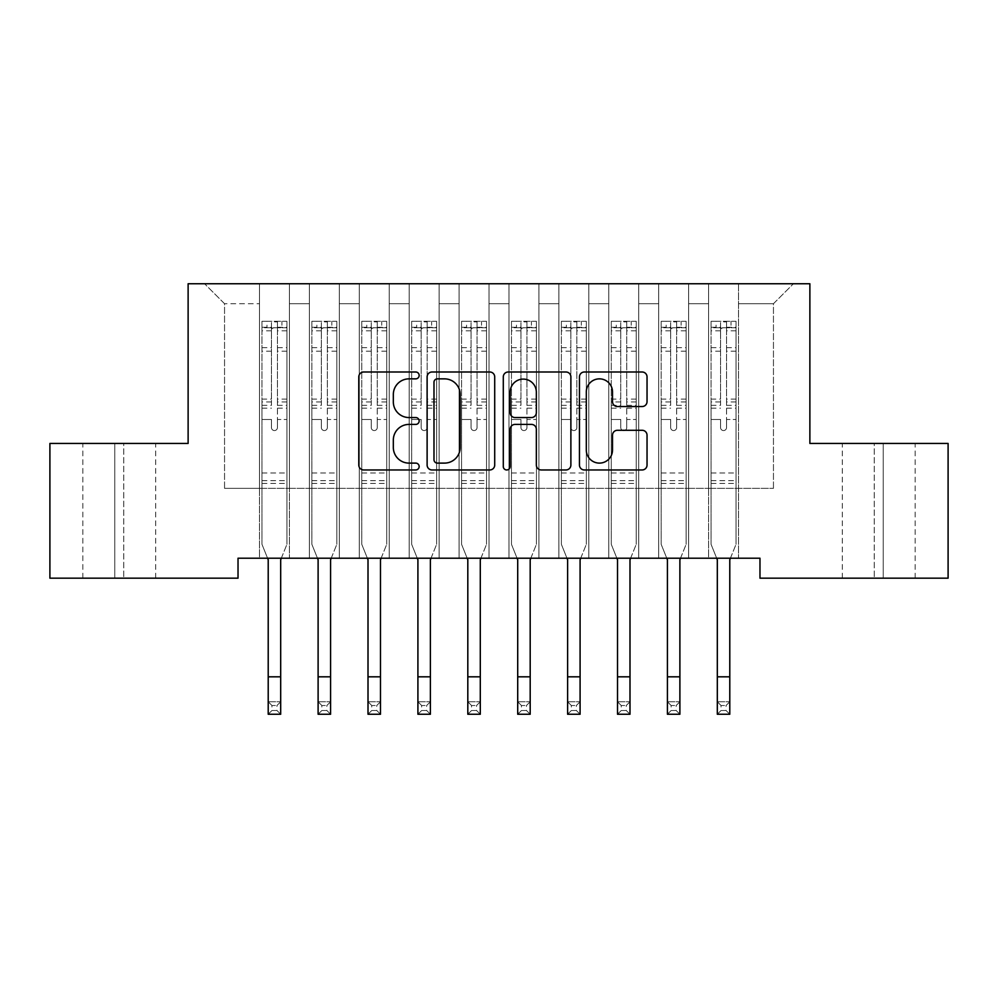 <?xml version="1.0" encoding="UTF-8"?>
<svg xmlns="http://www.w3.org/2000/svg" width="998" height="998" viewBox="0 0 998 998"><rect width="100%" height="100%" fill="white"/><g stroke="black" fill="none" stroke-linecap="round" stroke-linejoin="round"><path stroke-width="0.75" stroke-dasharray="4.99 3.74" d="M419.16 375.435A3.431 3.431 0 0 0 415.729 372.005L363.696 372.005A4.903 4.903 0 0 0 358.793 376.895L358.793 465.068A4.903 4.903 0 0 0 363.696 469.958L415.729 469.958A3.431 3.431 0 0 0 419.16 466.528A3.431 3.431 0 0 0 415.729 463.109L408.993 463.109A15.669 15.669 0 0 1 393.324 447.428L393.324 440.081A15.669 15.669 0 0 1 408.993 424.412L415.729 424.412A3.431 3.431 0 0 0 419.16 420.981A3.431 3.431 0 0 0 415.729 417.551L408.993 417.551A15.669 15.669 0 0 1 393.324 401.882L393.324 394.534A15.669 15.669 0 0 1 408.993 378.853L415.729 378.853A3.431 3.431 0 0 0 419.16 375.435M809.877 283.756L188.123 283.756L188.123 443.436L49.9 443.436L49.9 578.166L238.023 578.166L238.023 558.206L759.977 558.206L759.977 578.166L948.1 578.166L948.1 443.436L809.877 443.436L809.877 283.756M708.58 283.756L793.41 283.756L738.52 283.756L738.52 488.346L773.45 488.346L738.52 488.346L738.52 303.716L773.45 303.716L738.52 303.716L738.52 283.756L738.52 558.206L738.52 283.756L708.58 283.756L708.58 488.346L708.58 303.716L688.62 303.716L708.58 303.716L708.58 283.756L708.58 558.206L738.52 558.206L738.52 488.346L738.52 558.206L708.58 558.206L738.52 558.206L708.58 558.206L708.58 283.756M658.68 283.756L688.62 283.756L688.62 488.346L708.58 488.346L688.62 488.346L688.62 283.756L688.62 558.206L688.62 283.756L638.72 283.756L658.68 283.756L658.68 488.346L658.68 303.716L638.72 303.716L658.68 303.716L658.68 283.756L658.68 558.206L688.62 558.206L688.62 488.346L688.62 558.206L658.68 558.206L688.62 558.206L658.68 558.206L658.68 283.756M608.78 283.756L638.72 283.756L638.72 488.346L658.68 488.346L638.72 488.346L638.72 283.756L638.72 558.206L638.72 283.756L588.82 283.756L608.78 283.756L608.78 488.346L608.78 303.716L588.82 303.716L608.78 303.716L608.78 283.756L608.78 558.206L638.72 558.206L638.72 488.346L638.72 558.206L608.78 558.206L638.72 558.206L608.78 558.206L608.78 283.756M558.88 283.756L588.82 283.756L588.82 488.346L608.78 488.346L588.82 488.346L588.82 283.756L588.82 558.206L588.82 283.756L538.92 283.756L558.88 283.756L558.88 488.346L558.88 303.716L538.92 303.716L558.88 303.716L558.88 283.756L558.88 558.206L588.82 558.206L588.82 488.346L588.82 558.206L558.88 558.206L588.82 558.206L558.88 558.206L558.88 283.756M508.98 283.756L538.92 283.756L538.92 488.346L558.88 488.346L538.92 488.346L538.92 283.756L538.92 558.206L538.92 283.756L489.02 283.756L508.98 283.756L508.98 488.346L508.98 303.716L489.02 303.716L508.98 303.716L508.98 283.756L508.98 558.206L538.92 558.206L538.92 488.346L538.92 558.206L508.98 558.206L538.92 558.206L508.98 558.206L508.98 283.756M459.08 283.756L489.02 283.756L489.02 488.346L508.98 488.346L489.02 488.346L489.02 283.756L489.02 558.206L489.02 283.756L439.12 283.756L459.08 283.756L459.08 488.346L459.08 303.716L439.12 303.716L459.08 303.716L459.08 283.756L459.08 558.206L489.02 558.206L489.02 488.346L489.02 558.206L459.08 558.206L489.02 558.206L459.08 558.206L459.08 283.756M409.18 283.756L439.12 283.756L439.12 488.346L459.08 488.346L439.12 488.346L439.12 283.756L439.12 558.206L439.12 283.756L389.22 283.756L409.18 283.756L409.18 488.346L409.18 303.716L389.22 303.716L409.18 303.716L409.18 283.756L409.18 558.206L439.12 558.206L439.12 488.346L439.12 558.206L409.18 558.206L439.12 558.206L409.18 558.206L409.18 283.756M359.28 283.756L389.22 283.756L389.22 488.346L409.18 488.346L389.22 488.346L389.22 283.756L389.22 558.206L389.22 283.756L339.32 283.756L359.28 283.756L359.28 488.346L359.28 303.716L339.32 303.716L359.28 303.716L359.28 283.756L359.28 558.206L389.22 558.206L389.22 488.346L389.22 558.206L359.28 558.206L389.22 558.206L359.28 558.206L359.28 283.756M309.38 283.756L339.32 283.756L339.32 488.346L359.28 488.346L339.32 488.346L339.32 283.756L339.32 558.206L339.32 283.756L289.42 283.756L309.38 283.756L309.38 488.346L309.38 303.716L289.42 303.716L309.38 303.716L309.38 283.756L309.38 558.206L339.32 558.206L339.32 488.346L339.32 558.206L309.38 558.206L339.32 558.206L309.38 558.206L309.38 283.756M259.48 283.756L289.42 283.756L289.42 488.346L309.38 488.346L289.42 488.346L289.42 283.756L289.42 558.206L289.42 283.756L204.59 283.756L259.48 283.756L259.48 488.346L259.48 303.716L224.55 303.716L259.48 303.716L259.48 283.756L259.48 558.206L289.42 558.206L289.42 488.346L289.42 558.206L259.48 558.206L289.42 558.206L259.48 558.206L259.48 283.756M773.45 488.346L773.45 303.716L793.41 283.756L773.45 303.716L773.45 488.346M224.55 488.346L259.48 488.346L224.55 488.346L224.55 303.716L204.59 283.756L224.55 303.716L224.55 488.346M883.23 578.166L842.312 578.166L883.23 578.166L883.23 443.436L915.166 443.436L874.248 443.436L883.23 443.436L883.23 578.166M114.77 578.166L155.688 578.166L114.77 578.166L114.77 443.436L82.834 443.436L123.752 443.436L114.77 443.436L114.77 578.166M708.58 488.346L738.52 488.346L708.58 488.346L708.58 558.206L708.58 488.346M658.68 488.346L688.62 488.346L658.68 488.346L658.68 558.206L658.68 488.346M608.78 488.346L638.72 488.346L608.78 488.346L608.78 558.206L608.78 488.346M558.88 488.346L588.82 488.346L558.88 488.346L558.88 558.206L558.88 488.346M508.98 488.346L538.92 488.346L508.98 488.346L508.98 558.206L508.98 488.346M459.08 488.346L489.02 488.346L459.08 488.346L459.08 558.206L459.08 488.346M409.18 488.346L439.12 488.346L409.18 488.346L409.18 558.206L409.18 488.346M359.28 488.346L389.22 488.346L359.28 488.346L359.28 558.206L359.28 488.346M309.38 488.346L339.32 488.346L309.38 488.346L309.38 558.206L309.38 488.346M259.48 488.346L289.42 488.346L259.48 488.346L259.48 558.206L259.48 488.346M123.752 443.436L155.688 443.436L123.752 443.436L123.752 578.166L123.752 443.436M874.248 443.436L842.312 443.436L874.248 443.436L874.248 578.166L874.248 443.436M494.709 465.068L494.709 376.895A4.903 4.903 0 0 0 489.818 372.005L432.022 372.005A4.903 4.903 0 0 0 427.119 376.895L427.119 465.068A4.903 4.903 0 0 0 432.022 469.958L489.818 469.958A4.903 4.903 0 0 0 494.709 465.068M437.411 378.853A3.431 3.431 0 0 0 433.98 382.284L433.98 459.679A3.431 3.431 0 0 0 437.411 463.109L444.509 463.109A15.669 15.669 0 0 0 460.178 447.428L460.178 394.534A15.669 15.669 0 0 0 444.509 378.853L437.411 378.853M508.182 372.005L565.978 372.005A4.903 4.903 0 0 1 570.881 376.895L570.881 465.068A4.903 4.903 0 0 1 565.978 469.958L541.24 469.958A4.903 4.903 0 0 1 536.35 465.068L536.35 429.302A4.903 4.903 0 0 0 531.447 424.412L515.043 424.412A4.903 4.903 0 0 0 510.14 429.302L510.14 466.528A3.431 3.431 0 0 1 506.71 469.958A3.431 3.431 0 0 1 503.291 466.528L503.291 376.895A4.903 4.903 0 0 1 508.182 372.005M536.35 392.202A13.099 13.099 0 0 0 523.251 379.103A13.099 13.099 0 0 0 510.14 392.202L510.14 412.661A4.903 4.903 0 0 0 515.043 417.551L531.447 417.551A4.903 4.903 0 0 0 536.35 412.661L536.35 392.202M617.413 406.535L642.151 406.535A4.903 4.903 0 0 0 647.041 401.633L647.041 376.895A4.903 4.903 0 0 0 642.151 372.005L584.354 372.005A4.903 4.903 0 0 0 579.451 376.895L579.451 465.068A4.903 4.903 0 0 0 584.354 469.958L642.151 469.958A4.903 4.903 0 0 0 647.041 465.068L647.041 435.19A4.903 4.903 0 0 0 642.151 430.288L617.413 430.288A4.903 4.903 0 0 0 612.51 435.19L612.51 449.998A13.099 13.099 0 0 1 599.411 463.109A13.099 13.099 0 0 1 586.313 449.998L586.313 391.964A13.099 13.099 0 0 1 599.411 378.853A13.099 13.099 0 0 1 612.51 391.964L612.51 401.633A4.903 4.903 0 0 0 617.413 406.535M277.444 427.568A2.994 2.994 0 0 1 274.45 430.562A2.994 2.994 0 0 0 277.444 427.568L277.444 419.472L277.444 427.568M262.1 321.281L266.965 321.281L266.965 327.768L261.975 327.768L261.975 321.281L286.925 321.281L286.925 544.334L286.925 419.472L277.444 419.472L277.444 405.35L286.925 405.35M286.925 321.281L286.925 419.472L277.444 419.472L277.444 329.078C275.448 327.344 273.452 327.344 271.456 329.078L271.456 399.1L261.975 399.1L261.975 544.334L267.576 558.206M261.975 327.768L261.975 399.1M261.975 321.281L261.975 544.334L268.213 559.778L268.213 701.769L280.688 701.769L268.213 701.769L268.213 714.244L280.688 714.244L280.688 701.769L276.945 705.511L276.945 710.501L271.955 710.501L271.955 705.511L276.945 705.511M266.965 321.281L286.8 321.281M266.965 327.768L281.935 327.768L281.935 321.281M286.925 327.768L262.1 327.768M286.8 327.768L281.935 327.768M261.975 405.35L271.456 405.35L271.456 321.892L277.444 321.892L277.444 405.35M271.456 427.568A2.994 2.994 0 0 0 274.45 430.562A2.994 2.994 0 0 1 271.456 427.568L271.456 419.472L271.456 427.568M281.324 558.206L286.925 544.334L280.688 559.778L280.688 701.769M271.456 405.35L271.456 399.1M261.975 483.456L286.925 483.456M280.688 714.244L276.945 710.501M271.955 710.501L268.213 714.244M271.955 705.511L268.213 701.769M277.444 329.078L277.444 321.892M271.456 329.078L271.456 321.892M327.344 427.568A2.994 2.994 0 0 1 324.35 430.562A2.994 2.994 0 0 0 327.344 427.568L327.344 419.472L327.344 427.568M312 321.281L316.865 321.281L316.865 327.768L311.875 327.768L311.875 321.281L336.825 321.281L336.825 544.334L336.825 419.472L327.344 419.472L327.344 405.35L336.825 405.35M336.825 321.281L336.825 419.472L327.344 419.472L327.344 329.078C325.348 327.344 323.352 327.344 321.356 329.078L321.356 399.1L311.875 399.1L311.875 544.334L317.476 558.206M311.875 327.768L311.875 399.1M311.875 321.281L311.875 544.334L318.113 559.778L318.113 701.769L330.588 701.769L318.113 701.769L318.113 714.244L330.588 714.244L330.588 701.769L326.845 705.511L326.845 710.501L321.855 710.501L321.855 705.511L326.845 705.511M316.865 321.281L336.7 321.281M316.865 327.768L331.835 327.768L331.835 321.281M336.825 327.768L312 327.768M336.7 327.768L331.835 327.768M311.875 405.35L321.356 405.35L321.356 321.892L327.344 321.892L327.344 405.35M321.356 427.568A2.994 2.994 0 0 0 324.35 430.562A2.994 2.994 0 0 1 321.356 427.568L321.356 419.472L321.356 427.568M331.224 558.206L336.825 544.334L330.588 559.778L330.588 701.769M321.356 405.35L321.356 399.1M311.875 483.456L336.825 483.456M330.588 714.244L326.845 710.501M321.855 710.501L318.113 714.244M321.855 705.511L318.113 701.769M327.344 329.078L327.344 321.892M321.356 329.078L321.356 321.892M377.244 427.568A2.994 2.994 0 0 1 374.25 430.562A2.994 2.994 0 0 0 377.244 427.568L377.244 419.472L377.244 427.568M361.9 321.281L366.765 321.281L366.765 327.768L361.775 327.768L361.775 321.281L386.725 321.281L386.725 544.334L386.725 419.472L377.244 419.472L377.244 405.35L386.725 405.35M386.725 321.281L386.725 419.472L377.244 419.472L377.244 329.078C375.248 327.344 373.252 327.344 371.256 329.078L371.256 399.1L361.775 399.1L361.775 544.334L367.376 558.206M361.775 327.768L361.775 399.1M361.775 321.281L361.775 544.334L368.012 559.778L368.012 701.769L380.488 701.769L368.012 701.769L368.012 714.244L380.488 714.244L380.488 701.769L376.745 705.511L376.745 710.501L371.755 710.501L371.755 705.511L376.745 705.511M366.765 321.281L386.6 321.281M366.765 327.768L381.735 327.768L381.735 321.281M386.725 327.768L361.9 327.768M386.6 327.768L381.735 327.768M361.775 405.35L371.256 405.35L371.256 321.892L377.244 321.892L377.244 405.35M371.256 427.568A2.994 2.994 0 0 0 374.25 430.562A2.994 2.994 0 0 1 371.256 427.568L371.256 419.472L371.256 427.568M381.124 558.206L386.725 544.334L380.488 559.778L380.488 701.769M371.256 405.35L371.256 399.1M361.775 483.456L386.725 483.456M380.488 714.244L376.745 710.501M371.755 710.501L368.012 714.244M371.755 705.511L368.012 701.769M377.244 329.078L377.244 321.892M371.256 329.078L371.256 321.892M427.144 427.568A2.994 2.994 0 0 1 424.15 430.562A2.994 2.994 0 0 0 427.144 427.568L427.144 419.472L427.144 427.568M411.8 321.281L416.665 321.281L416.665 327.768L411.675 327.768L411.675 321.281L436.625 321.281L436.625 544.334L436.625 419.472L427.144 419.472L427.144 405.35L436.625 405.35M436.625 321.281L436.625 419.472L427.144 419.472L427.144 329.078C425.148 327.344 423.152 327.344 421.156 329.078L421.156 399.1L411.675 399.1L411.675 544.334L417.276 558.206M411.675 327.768L411.675 399.1M411.675 321.281L411.675 544.334L417.913 559.778L417.913 701.769L430.388 701.769L417.913 701.769L417.913 714.244L430.388 714.244L430.388 701.769L426.645 705.511L426.645 710.501L421.655 710.501L421.655 705.511L426.645 705.511M416.665 321.281L436.5 321.281M416.665 327.768L431.635 327.768L431.635 321.281M436.625 327.768L411.8 327.768M436.5 327.768L431.635 327.768M411.675 405.35L421.156 405.35L421.156 321.892L427.144 321.892L427.144 405.35M421.156 427.568A2.994 2.994 0 0 0 424.15 430.562A2.994 2.994 0 0 1 421.156 427.568L421.156 419.472L421.156 427.568M431.024 558.206L436.625 544.334L430.388 559.778L430.388 701.769M421.156 405.35L421.156 399.1M411.675 483.456L436.625 483.456M430.388 714.244L426.645 710.501M421.655 710.501L417.913 714.244M421.655 705.511L417.913 701.769M427.144 329.078L427.144 321.892M421.156 329.078L421.156 321.892M477.044 427.568A2.994 2.994 0 0 1 474.05 430.562A2.994 2.994 0 0 0 477.044 427.568L477.044 419.472L477.044 427.568M461.7 321.281L466.565 321.281L466.565 327.768L461.575 327.768L461.575 321.281L486.525 321.281L486.525 544.334L486.525 419.472L477.044 419.472L477.044 405.35L486.525 405.35M486.525 321.281L486.525 419.472L477.044 419.472L477.044 329.078C475.048 327.344 473.052 327.344 471.056 329.078L471.056 399.1L461.575 399.1L461.575 544.334L467.176 558.206M461.575 327.768L461.575 399.1M461.575 321.281L461.575 544.334L467.812 559.778L467.812 701.769L480.288 701.769L467.812 701.769L467.812 714.244L480.288 714.244L480.288 701.769L476.545 705.511L476.545 710.501L471.555 710.501L471.555 705.511L476.545 705.511M466.565 321.281L486.4 321.281M466.565 327.768L481.535 327.768L481.535 321.281M486.525 327.768L461.7 327.768M486.4 327.768L481.535 327.768M461.575 405.35L471.056 405.35L471.056 321.892L477.044 321.892L477.044 405.35M471.056 427.568A2.994 2.994 0 0 0 474.05 430.562A2.994 2.994 0 0 1 471.056 427.568L471.056 419.472L471.056 427.568M480.924 558.206L486.525 544.334L480.288 559.778L480.288 701.769M471.056 405.35L471.056 399.1M461.575 483.456L486.525 483.456M480.288 714.244L476.545 710.501M471.555 710.501L467.812 714.244M471.555 705.511L467.812 701.769M477.044 329.078L477.044 321.892M471.056 329.078L471.056 321.892M526.944 427.568A2.994 2.994 0 0 1 523.95 430.562A2.994 2.994 0 0 0 526.944 427.568L526.944 419.472L526.944 427.568M511.6 321.281L516.465 321.281L516.465 327.768L511.475 327.768L511.475 321.281L536.425 321.281L536.425 544.334L536.425 419.472L526.944 419.472L526.944 405.35L536.425 405.35M536.425 321.281L536.425 419.472L526.944 419.472L526.944 329.078C524.948 327.344 522.952 327.344 520.956 329.078L520.956 399.1L511.475 399.1L511.475 544.334L517.076 558.206M511.475 327.768L511.475 399.1M511.475 321.281L511.475 544.334L517.712 559.778L517.712 701.769L530.188 701.769L517.712 701.769L517.712 714.244L530.188 714.244L530.188 701.769L526.445 705.511L526.445 710.501L521.455 710.501L521.455 705.511L526.445 705.511M516.465 321.281L536.3 321.281M516.465 327.768L531.435 327.768L531.435 321.281M536.425 327.768L511.6 327.768M536.3 327.768L531.435 327.768M511.475 405.35L520.956 405.35L520.956 321.892L526.944 321.892L526.944 405.35M520.956 427.568A2.994 2.994 0 0 0 523.95 430.562A2.994 2.994 0 0 1 520.956 427.568L520.956 419.472L520.956 427.568M530.824 558.206L536.425 544.334L530.188 559.778L530.188 701.769M520.956 405.35L520.956 399.1M511.475 483.456L536.425 483.456M530.188 714.244L526.445 710.501M521.455 710.501L517.712 714.244M521.455 705.511L517.712 701.769M526.944 329.078L526.944 321.892M520.956 329.078L520.956 321.892M576.844 427.568A2.994 2.994 0 0 1 573.85 430.562A2.994 2.994 0 0 0 576.844 427.568L576.844 419.472L576.844 427.568M561.5 321.281L566.365 321.281L566.365 327.768L561.375 327.768L561.375 321.281L586.325 321.281L586.325 544.334L586.325 419.472L576.844 419.472L576.844 405.35L586.325 405.35M586.325 321.281L586.325 419.472L576.844 419.472L576.844 329.078C574.848 327.344 572.852 327.344 570.856 329.078L570.856 399.1L561.375 399.1L561.375 544.334L566.976 558.206M561.375 327.768L561.375 399.1M561.375 321.281L561.375 544.334L567.613 559.778L567.613 701.769L580.087 701.769L567.613 701.769L567.613 714.244L580.087 714.244L580.087 701.769L576.345 705.511L576.345 710.501L571.355 710.501L571.355 705.511L576.345 705.511M566.365 321.281L586.2 321.281M566.365 327.768L581.335 327.768L581.335 321.281M586.325 327.768L561.5 327.768M586.2 327.768L581.335 327.768M561.375 405.35L570.856 405.35L570.856 321.892L576.844 321.892L576.844 405.35M570.856 427.568A2.994 2.994 0 0 0 573.85 430.562A2.994 2.994 0 0 1 570.856 427.568L570.856 419.472L570.856 427.568M580.724 558.206L586.325 544.334L580.087 559.778L580.087 701.769M570.856 405.35L570.856 399.1M561.375 483.456L586.325 483.456M580.087 714.244L576.345 710.501M571.355 710.501L567.613 714.244M571.355 705.511L567.613 701.769M576.844 329.078L576.844 321.892M570.856 329.078L570.856 321.892M626.744 427.568A2.994 2.994 0 0 1 623.75 430.562A2.994 2.994 0 0 0 626.744 427.568L626.744 419.472L626.744 427.568M611.4 321.281L616.265 321.281L616.265 327.768L611.275 327.768L611.275 321.281L636.225 321.281L636.225 544.334L636.225 419.472L626.744 419.472L626.744 405.35L636.225 405.35M636.225 321.281L636.225 419.472L626.744 419.472L626.744 329.078C624.748 327.344 622.752 327.344 620.756 329.078L620.756 399.1L611.275 399.1L611.275 544.334L616.876 558.206M611.275 327.768L611.275 399.1M611.275 321.281L611.275 544.334L617.513 559.778L617.513 701.769L629.988 701.769L617.513 701.769L617.513 714.244L629.988 714.244L629.988 701.769L626.245 705.511L626.245 710.501L621.255 710.501L621.255 705.511L626.245 705.511M616.265 321.281L636.1 321.281M616.265 327.768L631.235 327.768L631.235 321.281M636.225 327.768L611.4 327.768M636.1 327.768L631.235 327.768M611.275 405.35L620.756 405.35L620.756 321.892L626.744 321.892L626.744 405.35M620.756 427.568A2.994 2.994 0 0 0 623.75 430.562A2.994 2.994 0 0 1 620.756 427.568L620.756 419.472L620.756 427.568M630.624 558.206L636.225 544.334L629.988 559.778L629.988 701.769M620.756 405.35L620.756 399.1M611.275 483.456L636.225 483.456M629.988 714.244L626.245 710.501M621.255 710.501L617.513 714.244M621.255 705.511L617.513 701.769M626.744 329.078L626.744 321.892M620.756 329.078L620.756 321.892M676.644 427.568A2.994 2.994 0 0 1 673.65 430.562A2.994 2.994 0 0 0 676.644 427.568L676.644 419.472L676.644 427.568M661.3 321.281L666.165 321.281L666.165 327.768L661.175 327.768L661.175 321.281L686.125 321.281L686.125 544.334L686.125 419.472L676.644 419.472L676.644 405.35L686.125 405.35M686.125 321.281L686.125 419.472L676.644 419.472L676.644 329.078C674.648 327.344 672.652 327.344 670.656 329.078L670.656 399.1L661.175 399.1L661.175 544.334L666.776 558.206M661.175 327.768L661.175 399.1M661.175 321.281L661.175 544.334L667.413 559.778L667.413 701.769L679.888 701.769L667.413 701.769L667.413 714.244L679.888 714.244L679.888 701.769L676.145 705.511L676.145 710.501L671.155 710.501L671.155 705.511L676.145 705.511M666.165 321.281L686 321.281M666.165 327.768L681.135 327.768L681.135 321.281M686.125 327.768L661.3 327.768M686 327.768L681.135 327.768M661.175 405.35L670.656 405.35L670.656 321.892L676.644 321.892L676.644 405.35M670.656 427.568A2.994 2.994 0 0 0 673.65 430.562A2.994 2.994 0 0 1 670.656 427.568L670.656 419.472L670.656 427.568M680.524 558.206L686.125 544.334L679.888 559.778L679.888 701.769M670.656 405.35L670.656 399.1M661.175 483.456L686.125 483.456M679.888 714.244L676.145 710.501M671.155 710.501L667.413 714.244M671.155 705.511L667.413 701.769M676.644 329.078L676.644 321.892M670.656 329.078L670.656 321.892M726.544 427.568A2.994 2.994 0 0 1 723.55 430.562A2.994 2.994 0 0 0 726.544 427.568L726.544 419.472L726.544 427.568M711.2 321.281L716.065 321.281L716.065 327.768L711.075 327.768L711.075 321.281L736.025 321.281L736.025 544.334L736.025 419.472L726.544 419.472L726.544 405.35L736.025 405.35M736.025 321.281L736.025 419.472L726.544 419.472L726.544 329.078C724.548 327.344 722.552 327.344 720.556 329.078L720.556 399.1L711.075 399.1L711.075 544.334L716.676 558.206M711.075 327.768L711.075 399.1M711.075 321.281L711.075 544.334L717.312 559.778L717.312 701.769L729.788 701.769L717.312 701.769L717.312 714.244L729.788 714.244L729.788 701.769L726.045 705.511L726.045 710.501L721.055 710.501L721.055 705.511L726.045 705.511M716.065 321.281L735.9 321.281M716.065 327.768L731.035 327.768L731.035 321.281M736.025 327.768L711.2 327.768M735.9 327.768L731.035 327.768M711.075 405.35L720.556 405.35L720.556 321.892L726.544 321.892L726.544 405.35M720.556 427.568A2.994 2.994 0 0 0 723.55 430.562A2.994 2.994 0 0 1 720.556 427.568L720.556 419.472L720.556 427.568M730.424 558.206L736.025 544.334L729.788 559.778L729.788 701.769M720.556 405.35L720.556 399.1M711.075 483.456L736.025 483.456M729.788 714.244L726.045 710.501M721.055 710.501L717.312 714.244M721.055 705.511L717.312 701.769M726.544 329.078L726.544 321.892M720.556 329.078L720.556 321.892M277.444 347.641L286.925 347.641M286.925 351.196L277.444 351.196M286.925 399.1L277.444 399.1M261.975 472.977L286.925 472.977M261.975 419.472L271.456 419.472L261.975 419.472M277.444 408.182L286.925 408.182M261.975 408.182L271.456 408.182M286.925 401.932L277.444 401.932M271.456 401.932L261.975 401.932M261.975 347.641L271.456 347.641M271.456 351.196L261.975 351.196M277.444 327.257L286.925 327.257M286.925 330.812L277.444 330.812M261.975 327.257L271.456 327.257M271.456 330.812L261.975 330.812M261.975 480.649L286.925 480.649M268.213 676.819L280.688 676.819M327.344 347.641L336.825 347.641M336.825 351.196L327.344 351.196M336.825 399.1L327.344 399.1M311.875 472.977L336.825 472.977M311.875 419.472L321.356 419.472L311.875 419.472M327.344 408.182L336.825 408.182M311.875 408.182L321.356 408.182M336.825 401.932L327.344 401.932M321.356 401.932L311.875 401.932M311.875 347.641L321.356 347.641M321.356 351.196L311.875 351.196M327.344 327.257L336.825 327.257M336.825 330.812L327.344 330.812M311.875 327.257L321.356 327.257M321.356 330.812L311.875 330.812M311.875 480.649L336.825 480.649M318.113 676.819L330.588 676.819M377.244 347.641L386.725 347.641M386.725 351.196L377.244 351.196M386.725 399.1L377.244 399.1M361.775 472.977L386.725 472.977M361.775 419.472L371.256 419.472L361.775 419.472M377.244 408.182L386.725 408.182M361.775 408.182L371.256 408.182M386.725 401.932L377.244 401.932M371.256 401.932L361.775 401.932M361.775 347.641L371.256 347.641M371.256 351.196L361.775 351.196M377.244 327.257L386.725 327.257M386.725 330.812L377.244 330.812M361.775 327.257L371.256 327.257M371.256 330.812L361.775 330.812M361.775 480.649L386.725 480.649M368.012 676.819L380.488 676.819M427.144 347.641L436.625 347.641M436.625 351.196L427.144 351.196M436.625 399.1L427.144 399.1M411.675 472.977L436.625 472.977M411.675 419.472L421.156 419.472L411.675 419.472M427.144 408.182L436.625 408.182M411.675 408.182L421.156 408.182M436.625 401.932L427.144 401.932M421.156 401.932L411.675 401.932M411.675 347.641L421.156 347.641M421.156 351.196L411.675 351.196M427.144 327.257L436.625 327.257M436.625 330.812L427.144 330.812M411.675 327.257L421.156 327.257M421.156 330.812L411.675 330.812M411.675 480.649L436.625 480.649M417.913 676.819L430.388 676.819M477.044 347.641L486.525 347.641M486.525 351.196L477.044 351.196M486.525 399.1L477.044 399.1M461.575 472.977L486.525 472.977M461.575 419.472L471.056 419.472L461.575 419.472M477.044 408.182L486.525 408.182M461.575 408.182L471.056 408.182M486.525 401.932L477.044 401.932M471.056 401.932L461.575 401.932M461.575 347.641L471.056 347.641M471.056 351.196L461.575 351.196M477.044 327.257L486.525 327.257M486.525 330.812L477.044 330.812M461.575 327.257L471.056 327.257M471.056 330.812L461.575 330.812M461.575 480.649L486.525 480.649M467.812 676.819L480.288 676.819M526.944 347.641L536.425 347.641M536.425 351.196L526.944 351.196M536.425 399.1L526.944 399.1M511.475 472.977L536.425 472.977M511.475 419.472L520.956 419.472L511.475 419.472M526.944 408.182L536.425 408.182M511.475 408.182L520.956 408.182M536.425 401.932L526.944 401.932M520.956 401.932L511.475 401.932M511.475 347.641L520.956 347.641M520.956 351.196L511.475 351.196M526.944 327.257L536.425 327.257M536.425 330.812L526.944 330.812M511.475 327.257L520.956 327.257M520.956 330.812L511.475 330.812M511.475 480.649L536.425 480.649M517.712 676.819L530.188 676.819M576.844 347.641L586.325 347.641M586.325 351.196L576.844 351.196M586.325 399.1L576.844 399.1M561.375 472.977L586.325 472.977M561.375 419.472L570.856 419.472L561.375 419.472M576.844 408.182L586.325 408.182M561.375 408.182L570.856 408.182M586.325 401.932L576.844 401.932M570.856 401.932L561.375 401.932M561.375 347.641L570.856 347.641M570.856 351.196L561.375 351.196M576.844 327.257L586.325 327.257M586.325 330.812L576.844 330.812M561.375 327.257L570.856 327.257M570.856 330.812L561.375 330.812M561.375 480.649L586.325 480.649M567.613 676.819L580.087 676.819M626.744 347.641L636.225 347.641M636.225 351.196L626.744 351.196M636.225 399.1L626.744 399.1M611.275 472.977L636.225 472.977M611.275 419.472L620.756 419.472L611.275 419.472M626.744 408.182L636.225 408.182M611.275 408.182L620.756 408.182M636.225 401.932L626.744 401.932M620.756 401.932L611.275 401.932M611.275 347.641L620.756 347.641M620.756 351.196L611.275 351.196M626.744 327.257L636.225 327.257M636.225 330.812L626.744 330.812M611.275 327.257L620.756 327.257M620.756 330.812L611.275 330.812M611.275 480.649L636.225 480.649M617.513 676.819L629.988 676.819M676.644 347.641L686.125 347.641M686.125 351.196L676.644 351.196M686.125 399.1L676.644 399.1M661.175 472.977L686.125 472.977M661.175 419.472L670.656 419.472L661.175 419.472M676.644 408.182L686.125 408.182M661.175 408.182L670.656 408.182M686.125 401.932L676.644 401.932M670.656 401.932L661.175 401.932M661.175 347.641L670.656 347.641M670.656 351.196L661.175 351.196M676.644 327.257L686.125 327.257M686.125 330.812L676.644 330.812M661.175 327.257L670.656 327.257M670.656 330.812L661.175 330.812M661.175 480.649L686.125 480.649M667.413 676.819L679.888 676.819M726.544 347.641L736.025 347.641M736.025 351.196L726.544 351.196M736.025 399.1L726.544 399.1M711.075 472.977L736.025 472.977M711.075 419.472L720.556 419.472L711.075 419.472M726.544 408.182L736.025 408.182M711.075 408.182L720.556 408.182M736.025 401.932L726.544 401.932M720.556 401.932L711.075 401.932M711.075 347.641L720.556 347.641M720.556 351.196L711.075 351.196M726.544 327.257L736.025 327.257M736.025 330.812L726.544 330.812M711.075 327.257L720.556 327.257M720.556 330.812L711.075 330.812M711.075 480.649L736.025 480.649M717.312 676.819L729.788 676.819M82.834 578.166L82.834 443.436M155.688 578.166L155.688 443.436M915.166 578.166L915.166 443.436M842.312 578.166L842.312 443.436"/><path stroke-width="1.5" d="M419.16 375.435A3.431 3.431 0 0 0 415.729 372.005L363.696 372.005A4.903 4.903 0 0 0 358.793 376.895L358.793 465.068A4.903 4.903 0 0 0 363.696 469.958L415.729 469.958A3.431 3.431 0 0 0 419.16 466.528A3.431 3.431 0 0 0 415.729 463.109L408.993 463.109A15.669 15.669 0 0 1 393.324 447.428L393.324 440.081A15.669 15.669 0 0 1 408.993 424.412L415.729 424.412A3.431 3.431 0 0 0 419.16 420.981A3.431 3.431 0 0 0 415.729 417.551L408.993 417.551A15.669 15.669 0 0 1 393.324 401.882L393.324 394.534A15.669 15.669 0 0 1 408.993 378.853L415.729 378.853A3.431 3.431 0 0 0 419.16 375.435M642.151 406.535A4.903 4.903 0 0 0 647.041 401.633L647.041 376.895A4.903 4.903 0 0 0 642.151 372.005L584.354 372.005A4.903 4.903 0 0 0 579.451 376.895L579.451 465.068A4.903 4.903 0 0 0 584.354 469.958L642.151 469.958A4.903 4.903 0 0 0 647.041 465.068L647.041 435.19A4.903 4.903 0 0 0 642.151 430.288L617.413 430.288A4.903 4.903 0 0 0 612.51 435.19L612.51 449.998A13.099 13.099 0 0 1 599.411 463.109A13.099 13.099 0 0 1 586.313 449.998L586.313 391.964A13.099 13.099 0 0 1 599.411 378.853A13.099 13.099 0 0 1 612.51 391.964L612.51 401.633A4.903 4.903 0 0 0 617.413 406.535L642.151 406.535M759.977 558.206L238.023 558.206L238.023 578.166L49.9 578.166L49.9 443.436L188.123 443.436L188.123 283.756L809.877 283.756L809.877 443.436L948.1 443.436L948.1 578.166L759.977 578.166L759.977 558.206M494.709 376.895A4.903 4.903 0 0 0 489.818 372.005L432.022 372.005A4.903 4.903 0 0 0 427.119 376.895L427.119 465.068A4.903 4.903 0 0 0 432.022 469.958L489.818 469.958A4.903 4.903 0 0 0 494.709 465.068L494.709 376.895M508.182 372.005L565.978 372.005A4.903 4.903 0 0 1 570.881 376.895L570.881 465.068A4.903 4.903 0 0 1 565.978 469.958L541.24 469.958A4.903 4.903 0 0 1 536.35 465.068L536.35 429.302A4.903 4.903 0 0 0 531.447 424.412L515.043 424.412A4.903 4.903 0 0 0 510.14 429.302L510.14 466.528A3.431 3.431 0 0 1 506.71 469.958A3.431 3.431 0 0 1 503.291 466.528L503.291 376.895A4.903 4.903 0 0 1 508.182 372.005M437.411 378.853A3.431 3.431 0 0 0 433.98 382.284L433.98 459.679A3.431 3.431 0 0 0 437.411 463.109L444.509 463.109A15.669 15.669 0 0 0 460.178 447.428L460.178 394.534A15.669 15.669 0 0 0 444.509 378.853L437.411 378.853M536.35 392.202A13.099 13.099 0 0 0 523.251 379.103A13.099 13.099 0 0 0 510.14 392.202L510.14 412.661A4.903 4.903 0 0 0 515.043 417.551L531.447 417.551A4.903 4.903 0 0 0 536.35 412.661L536.35 392.202M267.576 558.206L268.213 559.778L268.213 676.819L280.688 676.819L280.688 559.778L281.324 558.206M268.213 676.819L268.213 714.244L280.688 714.244L280.688 676.819M317.476 558.206L318.113 559.778L318.113 676.819L330.588 676.819L330.588 559.778L331.224 558.206M318.113 676.819L318.113 714.244L330.588 714.244L330.588 676.819M367.376 558.206L368.012 559.778L368.012 676.819L380.488 676.819L380.488 559.778L381.124 558.206M368.012 676.819L368.012 714.244L380.488 714.244L380.488 676.819M417.276 558.206L417.913 559.778L417.913 676.819L430.388 676.819L430.388 559.778L431.024 558.206M417.913 676.819L417.913 714.244L430.388 714.244L430.388 676.819M467.176 558.206L467.812 559.778L467.812 676.819L480.288 676.819L480.288 559.778L480.924 558.206M467.812 676.819L467.812 714.244L480.288 714.244L480.288 676.819M517.076 558.206L517.712 559.778L517.712 676.819L530.188 676.819L530.188 559.778L530.824 558.206M517.712 676.819L517.712 714.244L530.188 714.244L530.188 676.819M566.976 558.206L567.613 559.778L567.613 676.819L580.087 676.819L580.087 559.778L580.724 558.206M567.613 676.819L567.613 714.244L580.087 714.244L580.087 676.819M616.876 558.206L617.513 559.778L617.513 676.819L629.988 676.819L629.988 559.778L630.624 558.206M617.513 676.819L617.513 714.244L629.988 714.244L629.988 676.819M666.776 558.206L667.413 559.778L667.413 676.819L679.888 676.819L679.888 559.778L680.524 558.206M667.413 676.819L667.413 714.244L679.888 714.244L679.888 676.819M716.676 558.206L717.312 559.778L717.312 676.819L729.788 676.819L729.788 559.778L730.424 558.206M717.312 676.819L717.312 714.244L729.788 714.244L729.788 676.819"/></g></svg>
